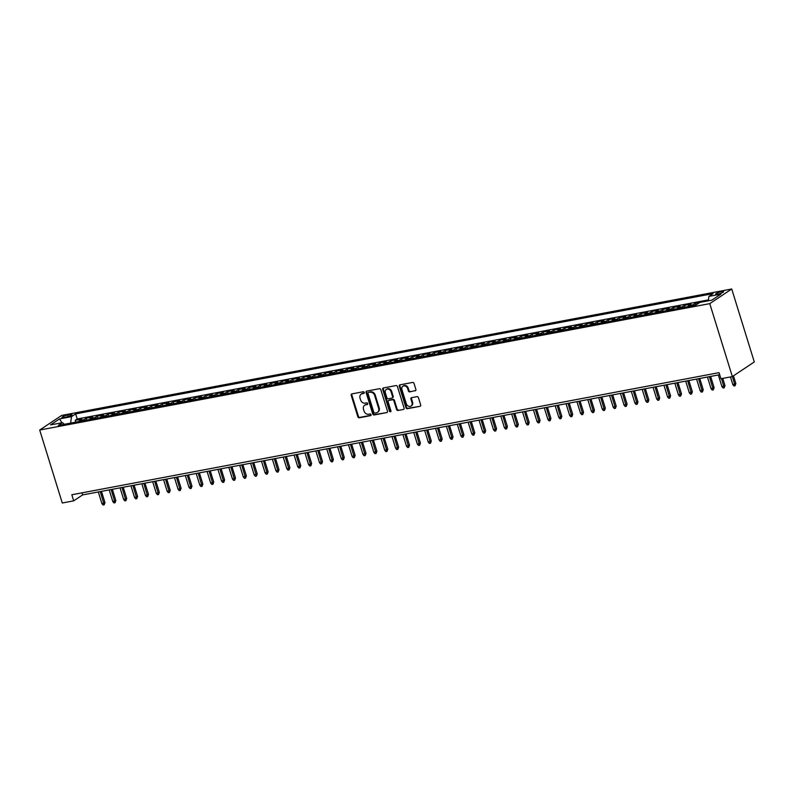 <?xml version="1.0" encoding="UTF-8"?>
<svg xmlns="http://www.w3.org/2000/svg" width="794" height="794" viewBox="0 0 794 794"><rect width="100%" height="100%" fill="white"/><g stroke="black" fill="none" stroke-linecap="round" stroke-linejoin="round"><path stroke-width="1.19" d="M364.248 392.454A0.893 0.744 -123.7 0 0 363.235 391.76L351.891 393.903A1.27 1.062 -123.7 0 0 351.196 395.293L357.846 416.781A1.27 1.062 -123.7 0 0 359.285 417.773L370.629 415.629A0.893 0.744 -123.7 0 0 370.113 413.962L368.644 414.24A4.069 3.394 -123.7 0 1 364.039 411.064L363.493 409.267A4.069 3.394 -123.7 0 1 364.654 405.238A4.069 3.394 -123.7 0 1 365.726 404.811L367.195 404.533A0.893 0.744 -123.7 0 0 366.669 402.856L365.21 403.134A4.069 3.394 -123.7 0 1 360.605 399.958L360.049 398.171A4.069 3.394 -123.7 0 1 361.21 394.142A4.069 3.394 -123.7 0 1 362.282 393.705L363.751 393.427A0.893 0.744 -123.7 0 0 364.248 392.454M721.528 291.626A4.149 0.764 -17.2 0 0 717.508 292.857A4.149 0.764 -17.2 0 0 715.672 294.117A4.149 0.764 -17.2 0 0 717.736 294.157A4.149 0.764 -17.2 0 0 721.756 292.936A4.149 0.764 -17.2 0 0 723.592 291.666A4.149 0.764 -17.2 0 0 721.528 291.626M415.202 390.866A1.27 1.062 -123.7 0 0 415.897 389.467L414.031 383.442A1.27 1.062 -123.7 0 0 412.592 382.45L399.997 384.822A1.27 1.062 -123.7 0 0 399.293 386.221L405.942 407.699A1.27 1.062 -123.7 0 0 407.382 408.692L419.986 406.32A1.27 1.062 -123.7 0 0 420.681 404.92L418.428 397.645A1.27 1.062 -123.7 0 0 416.989 396.653L411.6 397.665A1.27 1.062 -123.7 0 0 410.895 399.064L412.017 402.677A3.404 2.839 -123.7 0 1 411.044 406.042A3.404 2.839 -123.7 0 1 406.31 403.749L401.923 389.606A3.404 2.839 -123.7 0 1 402.895 386.241A3.404 2.839 -123.7 0 1 407.64 388.534L408.364 390.886A1.27 1.062 -123.7 0 0 409.803 391.879L415.788 390.469L409.803 391.879M39.7 430.04L62.279 502.999L73.703 500.845L71.827 494.761L719.046 372.654L720.932 378.738L732.346 376.584L709.767 303.626L39.7 430.04L61.654 415.421L731.721 288.996L709.767 303.626M380.822 389.705A1.27 1.062 -123.7 0 0 379.383 388.713L366.788 391.085A1.27 1.062 -123.7 0 0 366.094 392.484L372.743 413.972A1.27 1.062 -123.7 0 0 374.173 414.964L386.777 412.582A1.27 1.062 -123.7 0 0 387.472 411.193L380.822 389.705M383.393 387.958L395.988 385.576A1.27 1.062 -123.7 0 1 397.427 386.569L404.077 408.056A1.27 1.062 -123.7 0 1 403.382 409.456L397.983 410.468A1.27 1.062 -123.7 0 1 396.553 409.476L393.854 400.762A1.27 1.062 -123.7 0 0 392.415 399.769L388.842 400.444A1.27 1.062 -123.7 0 0 388.137 401.843L390.946 410.915A0.893 0.744 -123.7 0 1 389.457 411.193L382.688 389.348A1.27 1.062 -123.7 0 1 383.393 387.958A1.27 1.062 -123.7 0 0 383.284 388.961L382.688 389.348M699.782 302.484L695.276 303.338L695.822 305.114M692.289 305.819A5.181 2.69 -100.7 0 1 693.112 304.777L688.755 305.601L690.919 304.152L684.398 305.382L684.954 307.199M681.411 307.864A5.181 2.69 -100.7 0 1 682.235 306.831L677.878 307.645L680.041 306.206L673.52 307.437L674.076 309.253M670.533 309.918A5.181 2.69 -100.7 0 1 671.357 308.876L667 309.7L669.163 308.261L662.643 309.491L663.198 311.298M659.655 311.973A5.181 2.69 -100.7 0 1 660.479 310.93L656.122 311.754L658.295 310.315L651.765 311.546L652.321 313.352M648.777 314.027A5.181 2.69 -100.7 0 1 649.601 312.985L645.244 313.809L647.418 312.36L640.887 313.59L641.443 315.407M637.9 316.072A5.181 2.69 -100.7 0 1 638.723 315.039L634.366 315.863L636.54 314.414L630.009 315.645L630.565 317.461M627.022 318.126A5.181 2.69 -100.7 0 1 627.846 317.094L623.489 317.908L625.662 316.469L619.131 317.699L619.687 319.516M616.144 320.181A5.181 2.69 -100.7 0 1 616.968 319.138L612.611 319.962L614.784 318.523L608.254 319.754L608.809 321.56M605.266 322.235A5.181 2.69 -100.7 0 1 606.09 321.193L601.733 322.017L603.906 320.568L597.376 321.808L597.932 323.615M594.388 324.289A5.181 2.69 -100.7 0 1 595.212 323.247L590.855 324.071L593.029 322.622L586.498 323.853L587.054 325.669M583.511 326.334A5.181 2.69 -100.7 0 1 584.334 325.302L579.977 326.116L582.151 324.677L575.62 325.907L576.176 327.724M572.633 328.388A5.181 2.69 -100.7 0 1 573.457 327.346L569.1 328.17L571.273 326.731L564.742 327.962L565.308 329.768M561.755 330.443A5.181 2.69 -100.7 0 1 562.579 329.401L558.222 330.225L560.395 328.785L553.865 330.016L554.43 331.823M550.877 332.497A5.181 2.69 -100.7 0 1 551.701 331.455L547.344 332.279L549.517 330.83L542.987 332.061L543.553 333.877M539.999 334.542A5.181 2.69 -100.7 0 1 540.823 333.51L536.466 334.324L538.64 332.885L532.109 334.115L532.675 335.931M529.122 336.596A5.181 2.69 -100.7 0 1 529.945 335.564L525.588 336.378L527.762 334.939L521.231 336.17L521.797 337.986M518.244 338.651A5.181 2.69 -100.7 0 1 519.068 337.609L514.711 338.433L516.884 336.993L510.353 338.224L510.919 340.031M507.366 340.705A5.181 2.69 -100.7 0 1 508.19 339.663L503.833 340.487L506.006 339.038L499.476 340.279L500.041 342.085M496.488 342.76A5.181 2.69 -100.7 0 1 497.312 341.718L492.965 342.542L495.128 341.092L488.598 342.323L489.164 344.139M485.61 344.804A5.181 2.69 -100.7 0 1 486.434 343.772L482.087 344.586L484.251 343.147L477.72 344.378L478.286 346.194M474.733 346.859A5.181 2.69 -100.7 0 1 475.556 345.817L471.209 346.641L473.373 345.201L466.842 346.432L467.408 348.238M463.855 348.913A5.181 2.69 -100.7 0 1 464.679 347.871L460.331 348.695L462.495 347.256L455.964 348.487L456.53 350.293M452.977 350.968A5.181 2.69 -100.7 0 1 453.801 349.926L449.454 350.75L451.617 349.3L445.087 350.531L445.652 352.347M442.099 353.012A5.181 2.69 -100.7 0 1 442.923 351.98L438.576 352.794L440.739 351.355L434.209 352.586L434.775 354.402M431.221 355.067A5.181 2.69 -100.7 0 1 432.045 354.035L427.698 354.849L429.862 353.409L423.331 354.64L423.897 356.456M420.344 357.121A5.181 2.69 -100.7 0 1 421.167 356.079L416.82 356.903L418.984 355.464L412.453 356.695L413.019 358.501M409.466 359.176A5.181 2.69 -100.7 0 1 410.29 358.134L405.942 358.957L408.106 357.508L401.575 358.749L402.141 360.555M398.588 361.23A5.181 2.69 -100.7 0 1 399.412 360.188L395.065 361.012L397.228 359.563L390.698 360.794L391.263 362.61M387.71 363.275A5.181 2.69 -100.7 0 1 388.534 362.243L384.187 363.057L386.35 361.617L379.82 362.848L380.386 364.664M376.832 365.329A5.181 2.69 -100.7 0 1 377.656 364.287L373.309 365.111L375.473 363.672L368.942 364.903L369.508 366.709M365.955 367.384A5.181 2.69 -100.7 0 1 366.778 366.342L362.431 367.165L364.595 365.726L358.064 366.957L358.63 368.763M355.077 369.438A5.181 2.69 -100.7 0 1 355.901 368.396L351.553 369.22L353.717 367.771L347.186 369.002L347.752 370.818M344.199 371.483A5.181 2.69 -100.7 0 1 345.023 370.451L340.676 371.264L342.839 369.825L336.309 371.056L336.874 372.872M333.321 373.537A5.181 2.69 -100.7 0 1 334.145 372.505L329.798 373.319L331.961 371.88L325.431 373.111L325.997 374.927M322.443 375.592A5.181 2.69 -100.7 0 1 323.267 374.55L318.92 375.373L321.084 373.934L314.553 375.165L315.119 376.971M311.566 377.646A5.181 2.69 -100.7 0 1 312.389 376.604L308.042 377.428L310.206 375.979L303.675 377.219L304.241 379.026M300.688 379.701A5.181 2.69 -100.7 0 1 301.512 378.659L297.164 379.482L299.328 378.033L292.797 379.264L293.363 381.08M289.81 381.745A5.181 2.69 -100.7 0 1 290.634 380.713L286.287 381.527L288.45 380.088L281.92 381.319L282.485 383.135M278.932 383.8A5.181 2.69 -100.7 0 1 279.756 382.758L275.409 383.581L277.572 382.142L271.042 383.373L271.608 385.179M268.054 385.854A5.181 2.69 -100.7 0 1 268.878 384.812L264.531 385.636L266.695 384.197L260.164 385.427L260.73 387.234M257.177 387.909A5.181 2.69 -100.7 0 1 258 386.867L253.653 387.69L255.817 386.241L249.286 387.472L249.852 389.288M246.299 389.953A5.181 2.69 -100.7 0 1 247.123 388.921L242.775 389.735L244.939 388.296L238.408 389.526L238.974 391.343M235.421 392.008A5.181 2.69 -100.7 0 1 236.245 390.976L231.898 391.789L234.061 390.35L227.531 391.581L228.096 393.397M224.543 394.062A5.181 2.69 -100.7 0 1 225.367 393.02L221.02 393.844L223.183 392.405L216.653 393.635L217.219 395.442M213.665 396.117A5.181 2.69 -100.7 0 1 214.489 395.075L210.142 395.898L212.306 394.449L205.775 395.69L206.341 397.496M202.788 398.171A5.181 2.69 -100.7 0 1 203.611 397.129L199.264 397.953L201.428 396.504L194.897 397.734L195.463 399.551M191.91 400.216A5.181 2.69 -100.7 0 1 192.734 399.183L188.386 399.997L190.55 398.558L184.019 399.789L184.585 401.605M181.032 402.27A5.181 2.69 -100.7 0 1 181.856 401.228L177.509 402.052L179.672 400.613L173.142 401.843L173.707 403.65M170.154 404.325A5.181 2.69 -100.7 0 1 170.978 403.283L166.631 404.106L168.794 402.667L162.264 403.898L162.83 405.704M159.276 406.379A5.181 2.69 -100.7 0 1 160.1 405.337L155.753 406.161L157.917 404.712L151.386 405.942L151.952 407.759M148.399 408.424A5.181 2.69 -100.7 0 1 149.222 407.391L144.875 408.205L147.039 406.766L140.508 407.997L141.074 409.813M137.521 410.478A5.181 2.69 -100.7 0 1 138.345 409.446L133.997 410.26L136.161 408.821L129.63 410.051L130.196 411.858M126.643 412.533A5.181 2.69 -100.7 0 1 127.467 411.491L123.12 412.314L125.283 410.875L118.763 412.106L119.318 413.912M115.765 414.587A5.181 2.69 -100.7 0 1 116.589 413.545L112.242 414.369L114.405 412.92L107.885 414.16L108.441 415.967M104.887 416.642A5.181 2.69 -100.7 0 1 105.711 415.599L101.364 416.423L103.528 414.974L97.007 416.205L97.563 418.021M94.01 418.686A5.181 2.69 -100.7 0 1 94.833 417.654L90.486 418.468L92.65 417.029L86.129 418.259L83.956 419.698A5.181 2.69 79.3 0 0 83.132 420.741M86.685 420.076L86.129 418.259M63.937 417.485L66.329 417.029A4.01 0.734 -17.2 0 0 70.219 415.848A4.01 0.734 -17.2 0 0 72.006 414.617A4.01 0.734 -17.2 0 0 70.011 414.577L67.609 415.034A4.01 0.734 -17.2 0 0 63.719 416.215A4.01 0.734 -17.2 0 0 61.942 417.446A4.01 0.734 -17.2 0 0 63.937 417.485M75.658 413.882L71.5 416.652L70.636 423.103L64.393 424.274L62.488 422.656L58.329 425.425L695.762 305.154L699.911 302.395L711.881 300.132L720.902 294.127L708.933 296.38L713.081 293.621L75.658 413.882L77.236 418.984L75.251 420.314L81.772 419.083L79.608 420.522A5.181 2.69 79.3 0 0 78.785 421.564M62.488 422.656L50.518 424.909L59.54 418.904L71.5 416.652M94.833 417.654L97.007 416.205M105.711 415.599L107.885 414.16M116.589 413.545L118.763 412.106M127.467 411.491L129.63 410.051M138.345 409.446L140.508 407.997M149.222 407.391L151.386 405.942M160.1 405.337L162.264 403.898M170.978 403.283L173.142 401.843M181.856 401.228L184.019 399.789M192.734 399.183L194.897 397.734M203.611 397.129L205.775 395.69M214.489 395.075L216.653 393.635M225.367 393.02L227.531 391.581M236.245 390.976L238.408 389.526M247.123 388.921L249.286 387.472M258 386.867L260.164 385.427M268.878 384.812L271.042 383.373M279.756 382.758L281.92 381.319M290.634 380.713L292.797 379.264M301.512 378.659L303.675 377.219M312.389 376.604L314.553 375.165M323.267 374.55L325.431 373.111M334.145 372.505L336.309 371.056M345.023 370.451L347.186 369.002M355.901 368.396L358.064 366.957M366.778 366.342L368.942 364.903M377.656 364.287L379.82 362.848M388.534 362.243L390.698 360.794M399.412 360.188L401.575 358.749M410.29 358.134L412.453 356.695M421.167 356.079L423.331 354.64M432.045 354.035L434.209 352.586M442.923 351.98L445.087 350.531M453.801 349.926L455.964 348.487M464.679 347.871L466.842 346.432M475.556 345.817L477.72 344.378M486.434 343.772L488.598 342.323M497.312 341.718L499.476 340.279M508.19 339.663L510.353 338.224M519.068 337.609L521.231 336.17M529.945 335.564L532.109 334.115M540.823 333.51L542.987 332.061M551.701 331.455L553.865 330.016M562.579 329.401L564.742 327.962M573.457 327.346L575.62 325.907M584.334 325.302L586.498 323.853M595.212 323.247L597.376 321.808M606.09 321.193L608.254 319.754M616.968 319.138L619.131 317.699M627.846 317.094L630.009 315.645M638.723 315.039L640.887 313.59M649.601 312.985L651.765 311.546M660.479 310.93L662.643 309.491M671.357 308.876L673.52 307.437M682.235 306.831L684.398 305.382M693.112 304.777L695.276 303.338M708.456 299.894L77.236 418.984M732.346 376.584L754.3 361.955L731.721 288.996M73.703 500.845L82.606 494.92L719.682 374.718M81.961 492.856L82.606 494.92M75.807 422.12L75.251 420.314M90.486 418.468A5.181 2.69 79.3 0 0 89.662 419.51M101.364 416.423A5.181 2.69 79.3 0 0 100.54 417.455M112.242 414.369A5.181 2.69 79.3 0 0 111.418 415.401M123.12 412.314A5.181 2.69 79.3 0 0 122.296 413.356M133.997 410.26A5.181 2.69 79.3 0 0 133.174 411.302M144.875 408.205A5.181 2.69 79.3 0 0 144.051 409.247M155.753 406.161A5.181 2.69 79.3 0 0 154.929 407.193M166.631 404.106A5.181 2.69 79.3 0 0 165.807 405.148M177.509 402.052A5.181 2.69 79.3 0 0 176.685 403.094M188.386 399.997A5.181 2.69 79.3 0 0 187.563 401.039M199.264 397.953A5.181 2.69 79.3 0 0 198.44 398.985M210.142 395.898A5.181 2.69 79.3 0 0 209.318 396.931M221.02 393.844A5.181 2.69 79.3 0 0 220.196 394.886M231.898 391.789A5.181 2.69 79.3 0 0 231.074 392.832M242.775 389.735A5.181 2.69 79.3 0 0 241.952 390.777M253.653 387.69A5.181 2.69 79.3 0 0 252.829 388.723M264.531 385.636A5.181 2.69 79.3 0 0 263.707 386.678M275.409 383.581A5.181 2.69 79.3 0 0 274.585 384.624M286.287 381.527A5.181 2.69 79.3 0 0 285.463 382.569M297.164 379.482A5.181 2.69 79.3 0 0 296.341 380.515M308.042 377.428A5.181 2.69 79.3 0 0 307.218 378.46M318.92 375.373A5.181 2.69 79.3 0 0 318.096 376.416M329.798 373.319A5.181 2.69 79.3 0 0 328.974 374.361M340.676 371.264A5.181 2.69 79.3 0 0 339.852 372.307M351.553 369.22A5.181 2.69 79.3 0 0 350.73 370.252M362.431 367.165A5.181 2.69 79.3 0 0 361.607 368.208M373.309 365.111A5.181 2.69 79.3 0 0 372.485 366.153M384.187 363.057A5.181 2.69 79.3 0 0 383.363 364.099M395.065 361.012A5.181 2.69 79.3 0 0 394.241 362.044M405.942 358.957A5.181 2.69 79.3 0 0 405.119 359.99M416.82 356.903A5.181 2.69 79.3 0 0 415.996 357.945M427.698 354.849A5.181 2.69 79.3 0 0 426.874 355.891M438.576 352.794A5.181 2.69 79.3 0 0 437.752 353.836M449.454 350.75A5.181 2.69 79.3 0 0 448.63 351.782M460.331 348.695A5.181 2.69 79.3 0 0 459.508 349.737M471.209 346.641A5.181 2.69 79.3 0 0 470.385 347.683M482.087 344.586A5.181 2.69 79.3 0 0 481.263 345.628M492.965 342.542A5.181 2.69 79.3 0 0 492.141 343.574M503.833 340.487A5.181 2.69 79.3 0 0 503.019 341.519M514.711 338.433A5.181 2.69 79.3 0 0 513.887 339.475M525.588 336.378A5.181 2.69 79.3 0 0 524.765 337.42M536.466 334.324A5.181 2.69 79.3 0 0 535.642 335.366M547.344 332.279A5.181 2.69 79.3 0 0 546.52 333.311M558.222 330.225A5.181 2.69 79.3 0 0 557.398 331.267M569.1 328.17A5.181 2.69 79.3 0 0 568.276 329.212M579.977 326.116A5.181 2.69 79.3 0 0 579.154 327.158M590.855 324.071A5.181 2.69 79.3 0 0 590.031 325.103M601.733 322.017A5.181 2.69 79.3 0 0 600.909 323.049M612.611 319.962A5.181 2.69 79.3 0 0 611.787 321.004M623.489 317.908A5.181 2.69 79.3 0 0 622.665 318.95M634.366 315.863A5.181 2.69 79.3 0 0 633.543 316.895M645.244 313.809A5.181 2.69 79.3 0 0 644.42 314.841M656.122 311.754A5.181 2.69 79.3 0 0 655.298 312.796M667 309.7A5.181 2.69 79.3 0 0 666.176 310.742M677.878 307.645A5.181 2.69 79.3 0 0 677.054 308.687M688.755 305.601A5.181 2.69 79.3 0 0 687.932 306.633M708.337 300.807L708.933 296.38M61.922 422.765L59.54 418.904M364.218 393.06L362.878 393.308A4.069 3.394 -123.7 0 0 361.806 393.745L361.21 394.142M364.654 405.238L365.24 404.851A4.069 3.394 -123.7 0 1 366.312 404.414L367.652 404.156M351.891 393.903A1.27 1.062 -123.7 0 0 351.792 394.896L358.441 416.384A1.27 1.062 -123.7 0 0 359.881 417.376L371.096 415.262M366.788 391.085A1.27 1.062 -123.7 0 0 366.679 392.087L373.329 413.575A1.27 1.062 -123.7 0 0 374.768 414.567L386.777 412.582M368.476 392.544A0.893 0.744 -123.7 0 0 367.989 393.516L373.825 412.374A0.893 0.744 -123.7 0 0 374.837 413.069L376.386 412.781A4.069 3.394 -123.7 0 0 377.458 412.344A4.069 3.394 -123.7 0 0 378.619 408.315L374.629 395.422A4.069 3.394 -123.7 0 0 370.024 392.246L369.071 392.147A0.893 0.744 -123.7 0 0 368.664 392.415M377.458 412.344L378.053 411.947A4.069 3.394 -123.7 0 0 379.214 407.918L378.619 408.315M369.071 392.147L370.619 391.849A4.069 3.394 -123.7 0 1 375.225 395.025L379.214 407.918M403.382 409.456L397.983 410.468M388.504 400.583L389.1 400.186A1.27 1.062 -123.7 0 1 389.437 400.047L393.01 399.372A1.27 1.062 -123.7 0 1 394.449 400.365L397.139 409.079A1.27 1.062 -123.7 0 0 398.578 410.071M383.284 388.961L390.043 410.796A0.893 0.744 -123.7 0 0 390.926 411.5M391.055 391.72A3.404 2.839 -123.7 0 0 386.311 389.427A3.404 2.839 -123.7 0 0 385.338 392.802L386.886 397.784A1.27 1.062 -123.7 0 0 388.326 398.777L391.899 398.102A1.27 1.062 -123.7 0 0 392.593 396.702L391.055 391.72L391.65 391.323A3.404 2.839 -123.7 0 0 386.906 389.04L386.311 389.427M392.494 397.705A1.27 1.062 -123.7 0 0 393.189 396.305L392.593 396.702M391.65 391.323L393.189 396.305M402.895 386.241L403.491 385.844A3.404 2.839 -123.7 0 1 408.235 388.137L408.96 390.489A1.27 1.062 -123.7 0 0 410.399 391.482M411.044 406.042L411.639 405.645A3.404 2.839 -123.7 0 0 412.612 402.28L412.017 402.677M411.6 397.665A1.27 1.062 -123.7 0 0 411.491 398.667L412.612 402.28M399.997 384.822A1.27 1.062 -123.7 0 0 399.888 385.824L406.538 407.312A1.27 1.062 -123.7 0 0 407.977 408.305L419.986 406.32M104.957 502.582L104.173 504.795L103.091 505.004L101.93 503.664L104.957 502.582L101.473 491.357M104.173 504.795L100.262 491.585M101.93 503.664L98.307 491.952M115.835 500.528L115.051 502.741L113.969 502.949L112.808 501.61L115.835 500.528L112.351 489.303M115.051 502.741L111.14 489.531M112.808 501.61L109.185 489.898M126.712 498.473L125.928 500.686L124.847 500.895L123.685 499.555L126.712 498.473L123.229 487.248M125.928 500.686L122.018 487.476M123.685 499.555L120.063 487.853M137.59 496.419L136.806 498.642L135.724 498.84L134.563 497.501L137.59 496.419L134.107 485.203M136.806 498.642L132.896 485.432M134.563 497.501L130.941 485.799M148.468 494.374L147.684 496.587L146.602 496.796L145.441 495.456L148.468 494.374L144.984 483.149M147.684 496.587L143.774 483.377M145.441 495.456L141.818 483.745M159.336 492.32L158.562 494.533L157.48 494.741L156.319 493.402L159.336 492.32L155.862 481.095M158.562 494.533L154.651 481.323M156.319 493.402L152.696 481.69M170.214 490.265L169.44 492.478L168.358 492.687L167.197 491.347L170.214 490.265L166.74 479.04M169.44 492.478L165.529 479.268M167.197 491.347L163.574 479.645M181.092 488.211L180.317 490.434L179.236 490.632L178.074 489.293L181.092 488.211L177.618 476.986M180.317 490.434L176.407 477.224M178.074 489.293L174.452 477.591M191.969 486.166L191.195 488.379L190.113 488.578L188.952 487.238L191.969 486.166L188.496 474.941M191.195 488.379L187.285 475.169M188.952 487.238L185.32 475.537M202.847 484.112L202.073 486.325L200.991 486.533L199.83 485.194L202.847 484.112L199.373 472.887M202.073 486.325L198.163 473.115M199.83 485.194L196.197 473.482M213.725 482.057L212.951 484.271L211.869 484.479L210.708 483.139L213.725 482.057L210.251 470.832M212.951 484.271L209.04 471.06M210.708 483.139L207.075 471.428M224.603 480.003L223.829 482.216L222.747 482.424L221.586 481.085L224.603 480.003L221.129 468.778M223.829 482.216L219.918 469.006M221.586 481.085L217.953 469.383M235.481 477.948L234.706 480.172L233.625 480.37L232.463 479.03L235.481 477.948L232.007 466.733M234.706 480.172L230.796 466.961M232.463 479.03L228.831 467.329M246.358 475.904L245.584 478.117L244.502 478.325L243.341 476.986L246.358 475.904L242.885 464.679M245.584 478.117L241.674 464.907M243.341 476.986L239.709 465.274M257.236 473.849L256.462 476.063L255.38 476.271L254.219 474.931L257.236 473.849L253.762 462.624M256.462 476.063L252.552 462.852M254.219 474.931L250.586 463.22M268.114 471.795L267.34 474.008L266.258 474.217L265.087 472.877L268.114 471.795L264.64 460.57M267.34 474.008L263.429 460.798M265.087 472.877L261.464 461.175M278.992 469.74L278.218 471.964L277.136 472.162L275.965 470.822L278.992 469.74L275.518 458.515M278.218 471.964L274.307 458.753M275.965 470.822L272.342 459.121M289.87 467.696L289.095 469.909L288.014 470.108L286.842 468.768L289.87 467.696L286.396 456.471M289.095 469.909L285.185 456.699M286.842 468.768L283.22 457.066M300.747 465.641L299.973 467.855L298.891 468.063L297.72 466.723L300.747 465.641L297.274 454.416M299.973 467.855L296.063 454.644M297.72 466.723L294.098 455.012M311.625 463.587L310.851 465.8L309.759 466.009L308.598 464.669L311.625 463.587L308.151 452.362M310.851 465.8L306.941 452.59M308.598 464.669L304.975 452.957M322.503 461.532L321.729 463.746L320.637 463.954L319.476 462.614L322.503 461.532L319.029 450.307M321.729 463.746L317.818 450.535M319.476 462.614L315.853 450.913M333.381 459.478L332.607 461.701L331.515 461.9L330.354 460.56L333.381 459.478L329.907 448.263M332.607 461.701L328.696 448.491M330.354 460.56L326.731 448.858M344.259 457.433L343.484 459.647L342.393 459.855L341.231 458.515L344.259 457.433L340.785 446.208M343.484 459.647L339.574 446.436M341.231 458.515L337.609 446.804M355.136 455.379L354.362 457.592L353.27 457.801L352.109 456.461L355.136 455.379L351.663 444.154M354.362 457.592L350.452 444.382M352.109 456.461L348.487 444.749M366.014 453.324L365.24 455.538L364.148 455.746L362.987 454.406L366.014 453.324L362.54 442.099M365.24 455.538L361.33 442.327M362.987 454.406L359.364 442.705M376.892 451.27L376.118 453.493L375.026 453.692L373.865 452.352L376.892 451.27L373.418 440.045M376.118 453.493L372.207 440.283M373.865 452.352L370.242 440.65M387.77 449.225L386.996 451.439L385.904 451.637L384.743 450.297L387.77 449.225L384.296 438M386.996 451.439L383.085 438.228M384.743 450.297L381.12 438.596M398.648 447.171L397.873 449.384L396.782 449.593L395.62 448.253L398.648 447.171L395.174 435.946M397.873 449.384L393.963 436.174M395.62 448.253L391.998 436.541M409.525 445.116L408.751 447.33L407.659 447.538L406.498 446.198L409.525 445.116L406.052 433.891M408.751 447.33L404.841 434.12M406.498 446.198L402.876 434.487M420.403 443.062L419.629 445.275L418.537 445.484L417.376 444.144L420.403 443.062L416.929 431.837M419.629 445.275L415.719 432.065M417.376 444.144L413.753 432.442M431.281 441.007L430.507 443.231L429.415 443.429L428.254 442.089L431.281 441.007L427.807 429.792M430.507 443.231L426.596 430.02M428.254 442.089L424.631 430.388M442.159 438.963L441.385 441.176L440.293 441.385L439.132 440.045L442.159 438.963L438.685 427.738M441.385 441.176L437.464 427.966M439.132 440.045L435.509 428.333M453.037 436.908L452.262 439.122L451.171 439.33L450.009 437.99L453.037 436.908L449.563 425.683M452.262 439.122L448.342 425.912M450.009 437.99L446.387 426.279M463.914 434.854L463.14 437.067L462.048 437.276L460.887 435.936L463.914 434.854L460.441 423.629M463.14 437.067L459.22 423.857M460.887 435.936L457.265 424.234M474.792 432.799L474.018 435.023L472.926 435.221L471.765 433.881L474.792 432.799L471.318 421.574M474.018 435.023L470.098 421.812M471.765 433.881L468.142 422.18M485.67 430.755L484.896 432.968L483.804 433.167L482.643 431.827L485.67 430.755L482.196 419.53M484.896 432.968L480.975 419.758M482.643 431.827L479.02 420.125M496.548 428.7L495.774 430.914L494.682 431.122L493.521 429.782L496.548 428.7L493.074 417.475M495.774 430.914L491.853 417.704M493.521 429.782L489.898 418.071M507.426 426.646L506.651 428.859L505.56 429.068L504.398 427.728L507.426 426.646L503.952 415.421M506.651 428.859L502.731 415.649M504.398 427.728L500.776 416.016M518.303 424.592L517.529 426.805L516.437 427.013L515.276 425.673L518.303 424.592L514.83 413.366M517.529 426.805L513.609 413.595M515.276 425.673L511.654 413.972M529.181 422.537L528.407 424.76L527.315 424.959L526.154 423.619L529.181 422.537L525.707 411.322M528.407 424.76L524.487 411.55M526.154 423.619L522.531 411.917M540.059 420.492L539.285 422.706L538.193 422.914L537.032 421.574L540.059 420.492L536.585 409.267M539.285 422.706L535.364 409.496M537.032 421.574L533.409 409.863M550.937 418.438L550.163 420.651L549.071 420.86L547.91 419.52L550.937 418.438L547.463 407.213M550.163 420.651L546.242 407.441M547.91 419.52L544.287 407.808M561.815 416.384L561.04 418.597L559.949 418.805L558.787 417.465L561.815 416.384L558.341 405.158M561.04 418.597L557.12 405.387M558.787 417.465L555.165 405.764M572.692 414.329L571.918 416.552L570.826 416.751L569.665 415.411L572.692 414.329L569.219 403.104M571.918 416.552L567.998 403.342M569.665 415.411L566.043 403.709M583.57 412.284L582.796 414.498L581.704 414.696L580.543 413.356L583.57 412.284L580.096 401.059M582.796 414.498L578.876 401.288M580.543 413.356L576.92 401.655M594.448 410.23L593.674 412.443L592.582 412.652L591.421 411.312L594.448 410.23L590.974 399.005M593.674 412.443L589.753 399.233M591.421 411.312L587.798 399.6M605.326 408.176L604.552 410.389L603.46 410.597L602.299 409.257L605.326 408.176L601.852 396.95M604.552 410.389L600.631 397.179M602.299 409.257L598.676 397.546M616.204 406.121L615.429 408.334L614.338 408.543L613.176 407.203L616.204 406.121L612.73 394.896M615.429 408.334L611.509 395.124M613.176 407.203L609.554 395.501M627.081 404.067L626.307 406.29L625.215 406.488L624.054 405.148L627.081 404.067L623.608 392.851M626.307 406.29L622.387 393.08M624.054 405.148L620.432 393.447M637.959 402.022L637.185 404.235L636.093 404.444L634.932 403.104L637.959 402.022L634.485 390.797M637.185 404.235L633.265 391.025M634.932 403.104L631.309 391.392M648.837 399.968L648.063 402.181L646.971 402.389L645.81 401.049L648.837 399.968L645.363 388.742M648.063 402.181L644.142 388.971M645.81 401.049L642.187 389.338M659.715 397.913L658.941 400.126L657.849 400.335L656.688 398.995L659.715 397.913L656.241 386.688M658.941 400.126L655.02 386.916M656.688 398.995L653.065 387.293M670.593 395.859L669.818 398.082L668.727 398.28L667.565 396.94L670.593 395.859L667.119 384.633M669.818 398.082L665.898 384.872M667.565 396.94L663.943 385.239M681.47 393.814L680.696 396.027L679.604 396.226L678.443 394.886L681.47 393.814L677.997 382.589M680.696 396.027L676.776 382.817M678.443 394.886L674.821 383.184M692.348 391.76L691.574 393.973L690.482 394.181L689.321 392.841L692.348 391.76L688.874 380.534M691.574 393.973L687.654 380.763M689.321 392.841L685.698 381.13M703.226 389.705L702.452 391.918L701.36 392.127L700.199 390.787L703.226 389.705L699.752 378.48M702.452 391.918L698.531 378.708M700.199 390.787L696.576 379.075M714.104 387.651L713.33 389.864L712.238 390.072L711.077 388.732L714.104 387.651L710.63 376.425M713.33 389.864L709.409 376.654M711.077 388.732L707.454 377.031M724.982 385.596L724.207 387.819L723.116 388.018L721.954 386.678L724.982 385.596L722.748 378.391M724.207 387.819L721.528 378.619M721.954 386.678L718.332 374.976M735.859 383.552L735.085 385.765L733.993 385.973L732.832 384.633L735.859 383.552L733.467 375.83M735.085 385.765L732.405 376.545M732.832 384.633L730.45 376.942M83.956 419.698L79.608 420.522M68.095 416.592L67.609 415.034M70.378 415.778L70.011 414.577M362.878 393.308L362.282 393.705M366.312 404.414L365.726 404.811M359.881 417.376L359.285 417.773M358.441 416.384L357.846 416.781M351.792 394.896L351.196 395.293M374.768 414.567L374.173 414.964M373.329 413.575L372.743 413.972M366.679 392.087L366.094 392.484M375.225 395.025L374.629 395.422M370.619 391.849L370.024 392.246M397.139 409.079L396.553 409.476M394.449 400.365L393.854 400.762M393.01 399.372L392.415 399.769M389.437 400.047L388.842 400.444M390.043 410.796L389.457 411.193M408.96 390.489L408.364 390.886M408.235 388.137L407.64 388.534M411.491 398.667L410.895 399.064M407.977 408.305L407.382 408.692M406.538 407.312L405.942 407.699M399.888 385.824L399.293 386.221M368.843 392.236L368.247 392.633M392.832 397.566L392.236 397.963"/></g></svg>
